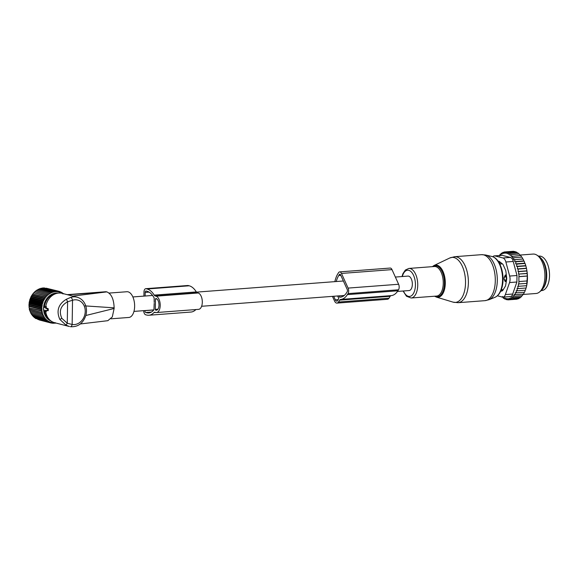 <?xml version="1.0" encoding="UTF-8"?>
<svg xmlns="http://www.w3.org/2000/svg" width="578" height="578" viewBox="0 0 578 578"><rect width="100%" height="100%" fill="white"/><g stroke="black" fill="none" stroke-linecap="round" stroke-linejoin="round"><path stroke-width="0.87" d="M397.469 291.435L409.101 290.553A7.247 3.764 -94.3 0 0 412.345 283.675A7.247 3.764 -94.3 0 0 408.668 276.161A7.247 3.764 -94.3 0 0 408.01 276.096L395.359 277.057M143.684 310.668A3.952 2.052 -94.3 0 0 145.692 314.786L146.696 315.039A23.908 12.42 -94.3 0 0 148.871 315.241A23.908 12.42 -94.3 0 0 153.95 312.597A3.295 1.712 -94.3 0 1 154.651 312.228A3.295 1.712 -94.3 0 1 154.955 312.257L155.764 312.467A8.237 4.277 -94.3 0 0 156.515 312.539A8.237 4.277 -94.3 0 0 160.2 304.714A8.237 4.277 -94.3 0 0 156.024 296.182L155.207 295.972A3.295 1.712 -94.3 0 1 154.225 295.127A23.908 12.42 -94.3 0 0 147.101 288.986L146.104 288.725A3.952 2.052 -94.3 0 0 145.743 288.689A3.952 2.052 -94.3 0 0 143.973 292.1L143.908 296.117M156.515 312.539L198.615 309.346A8.237 4.277 -94.3 0 0 202.3 301.528A8.237 4.277 -94.3 0 0 198.124 292.988L156.024 296.182M148.871 315.241L190.971 312.048A23.908 12.42 -94.3 0 0 195.913 309.548M145.743 288.689L187.843 285.503A3.952 2.052 -94.3 0 1 188.204 285.532L189.201 285.792A23.908 12.42 -94.3 0 1 196.325 291.933A3.295 1.712 -94.3 0 0 197.308 292.779L198.124 292.988M154.196 302.417L154.138 297.908A21.603 11.22 -94.3 0 0 147.065 291.261L146.068 291.001A1.647 0.853 -94.3 0 0 145.916 290.994A1.647 0.853 -94.3 0 0 145.179 292.41L145.121 296.023M154.181 303.392L153.95 309.786A21.603 11.22 -94.3 0 1 148.698 312.944A21.603 11.22 -94.3 0 1 146.733 312.763L145.728 312.503A1.647 0.853 -94.3 0 1 144.89 310.653L144.89 310.574M155.627 310.14L155.8 310.184A5.932 3.078 -94.3 0 0 156.342 310.234A5.932 3.078 -94.3 0 0 158.993 304.606A5.932 3.078 -94.3 0 0 155.988 298.458L155.46 298.978L155.294 309.403L155.627 310.14L157.014 310.039M502.398 263.85L500.295 264.009L499.551 262.412A2.637 1.366 -94.3 0 0 498.366 261.415A2.637 1.366 -94.3 0 0 498.272 261.429M506.299 281.45L505.172 281.537L504.103 279.253L504.132 277.606L505.273 275.02L506.328 274.94M500.295 264.009L499.717 263.893M501.849 290.994A2.637 1.366 -94.3 0 0 501.906 290.9L502.701 289.701A13.504 7.015 -94.3 0 0 503.337 289.499M505.172 281.537L505.938 280.279A2.637 1.366 -94.3 0 0 505.996 276.66L505.273 275.02M502.701 289.701L501.249 289.809M543.118 288.343A17.297 8.988 -94.3 0 0 546.622 272.859A17.297 8.988 -94.3 0 0 540.82 258.091M541.153 290.618L541.781 290.575A17.297 8.988 -94.3 0 0 544.577 289.448A17.297 8.988 -94.3 0 0 549.1 269.861A17.297 8.988 -94.3 0 0 539.166 256.083L538.537 256.133M517.324 252.918L516.465 252.037L508.459 252.644L507.354 253.756L507.022 252.109L515.02 251.509L515.887 252.203M518.755 254.045L517.888 252.875L509.883 253.482L508.705 254.399L508.459 252.644M520.106 255.462L519.261 254.009L511.263 254.616L511.292 256.531L520.576 255.425L521.175 256.17A23.387 12.152 85.7 0 1 521.248 256.264L521.356 257.138M521.92 257.181A23.387 12.152 85.7 0 1 522.433 257.954L521.92 257.181M517.953 298.414L517.158 299.173L509.153 299.78L508.011 298.479L507.722 299.881L509.153 299.772L509.348 298.226L510.555 299.361L510.641 297.684L511.906 298.631L511.877 296.854L513.185 297.598L513.047 295.748L514.377 296.276L514.124 294.375L515.468 294.686L515.179 292.627L516.443 292.844L516.183 290.633L517.274 290.813L517.057 288.48L517.96 288.624L517.794 286.204L518.495 286.312L518.387 283.885L518.885 283.957L518.907 276.616L527.331 275.981L526.702 285.575A23.387 12.152 85.7 0 0 526.934 270.88L526.804 270.114A23.387 12.152 85.7 0 0 526.457 268.308L526.204 267.217A23.387 12.152 85.7 0 0 525.821 265.779L525.445 264.551A23.387 12.152 85.7 0 0 525.026 263.33L524.521 263.2L524.535 262.072A23.387 12.152 85.7 0 0 524.087 261.032L523.524 260.924L523.524 259.869A23.387 12.152 85.7 0 0 523.054 258.995L522.505 259.016L522.433 257.954M526.551 286.262L526.146 287.88A23.387 12.152 85.7 0 0 526.551 286.262L526.565 285.669M525.864 288.834L525.438 290.062A23.387 12.152 85.7 0 0 525.778 289.094A23.387 12.152 85.7 0 0 525.864 288.834L525.872 288.025M525.026 291.088L524.571 292.085A23.387 12.152 85.7 0 0 525.026 291.088L525.041 290.221M523.957 293.248A23.387 12.152 85.7 0 0 523.979 293.198A23.387 12.152 85.7 0 0 524.051 293.082L524.065 292.266M522.996 294.115L522.382 295.669L514.377 296.276M521.876 295.705L521.19 296.991L513.185 297.598M520.626 297.034L519.911 298.024L511.906 298.631M498.908 255.534L499.768 255.44M499.594 256.083L500.107 254.19L501.054 254.118M507.022 252.109L505.988 253.41L505.569 251.9L504.63 253.359L504.139 252.001L503.294 253.605L502.737 252.42L502 254.147L501.386 253.157L500.758 254.977L500.107 254.19M501.386 253.157L502.455 253.07M502.737 252.42L503.965 252.333M504.139 252.001L512.137 251.394M505.569 251.9L513.575 251.293L514.478 251.929M523.054 258.995L523.524 259.869M524.087 261.032L524.535 262.072M525.026 263.33L525.445 264.551M526.204 267.217L525.821 265.779M526.804 270.114L526.457 268.308M526.934 270.88L527.331 275.981M518.495 286.312L526.5 285.705M517.96 288.624L525.966 288.017M517.274 290.813L525.279 290.207M516.443 292.844L524.448 292.237M515.468 294.686L523.473 294.079L523.979 293.198M510.555 299.361L518.56 298.754L519.311 297.937M507.722 299.881L506.653 298.421L506.27 299.671L507.491 299.577M506.27 299.671L505.288 298.075L504.825 299.144L505.895 299.057M504.825 299.144L503.937 297.432L503.409 298.306L504.356 298.234M527.244 273.416L518.545 274.073L527.042 273.546M519.203 276.667L527.201 276.06M519.123 281.551L527.129 280.944M518.885 283.957L526.883 283.35M510.345 296.557L502.925 297.121A6.589 3.425 85.7 0 0 505.36 294.578L509.55 282.57L516.884 282.013L512.7 294.021C512.166 295.914 511.154 296.745 509.666 296.507M497.398 295.799L502.325 297.063A6.589 3.425 85.7 0 0 502.925 297.121M509.55 282.57A6.589 3.425 -94.3 0 0 509.651 276.053L505.873 262A6.589 3.425 -94.3 0 0 502.939 257.976L494.978 255.931L502.318 255.375L510.28 257.42C511.768 257.824 512.744 259.168 513.213 261.444L516.992 275.496L516.884 282.013M536.774 255.05L538.588 256.162A18.431 9.58 85.7 0 1 544.866 284.542A18.431 9.58 85.7 0 1 541.196 290.582L539.57 291.955A19.768 10.267 -94.3 0 0 543.508 285.474A19.768 10.267 -94.3 0 0 536.774 255.05A19.768 10.267 -94.3 0 0 533.082 254.067L520.027 255.057M498.2 261.321L498.742 261.242M500.627 291.29L502.051 290.944A3.295 1.712 -94.3 0 0 502.838 290.293L505.223 286.507A3.295 1.712 -94.3 0 0 505.692 285.164L506.639 279.398A3.295 1.712 -94.3 0 0 506.668 277.707L505.909 271.508A3.295 1.712 -94.3 0 0 505.49 269.933L503.236 264.955A3.295 1.712 -94.3 0 0 502.477 263.915L499.334 261.494A3.295 1.712 -94.3 0 0 498.59 261.242A3.295 1.712 -94.3 0 0 498.446 261.263M494.978 255.931A6.589 3.425 -94.3 0 0 494.378 255.873A6.589 3.425 -94.3 0 0 492.832 256.762M502.318 255.375L494.378 255.873M522.982 294.477L536.073 293.487A19.768 10.267 -94.3 0 0 539.57 291.955M518.907 276.616L519.037 274.153M518.545 274.073L518.726 271.617L526.731 271.01M512.578 256.032L512.491 257.99L513.813 257.709L513.611 259.688L514.955 259.63L514.637 261.603L515.988 261.769L515.634 263.871L516.891 264.088L516.566 266.35L517.657 266.53L517.361 268.907L518.271 269.052L518.025 271.508L518.726 271.617M509.883 253.482L510.02 255.332L511.263 254.616M501.957 296.969L502.672 297.121M503.409 298.306L502.622 296.5L502.029 297.171M518.025 271.508L526.796 270.844M518.271 269.052L526.269 268.445M517.361 268.907L526.182 268.235M517.657 266.53L525.662 265.923M516.566 266.35L525.424 265.678M516.891 264.088L524.896 263.481M515.634 263.871L524.521 263.2M515.988 261.769L523.993 261.162M514.637 261.603L523.524 260.924M514.955 259.63L522.96 259.023M513.611 259.688L522.505 259.016M513.813 257.709L521.818 257.102M391.133 295.625L340.615 299.455A23.886 12.405 -94.3 0 0 347.385 294.614L348.007 293.617A3.952 2.052 -94.3 0 0 348.093 288.09L341.475 273.437A3.952 2.052 -94.3 0 0 339.669 271.884L390.186 268.055A3.952 2.052 -94.3 0 1 391.992 269.608L398.618 284.26A3.952 2.052 -94.3 0 1 398.531 289.788L397.902 290.785A23.886 12.405 -94.3 0 1 391.133 295.625A23.886 12.405 -94.3 0 1 391.111 295.633L340.63 299.455A23.886 12.405 -94.3 0 1 340.594 299.462A3.295 1.712 -94.3 0 0 340.587 299.462A3.295 1.712 -94.3 0 0 339.654 300.127L338.455 302.034A5.274 2.738 -94.3 0 1 336.96 303.103A5.274 2.738 -94.3 0 1 334.554 301.03L332.444 296.362M391.104 295.633A3.295 1.712 -94.3 0 0 390.179 296.297L388.972 298.205L338.455 302.034M336.96 303.103L387.484 299.274A5.274 2.738 -94.3 0 0 388.972 298.205M339.669 271.884A3.952 2.052 -94.3 0 0 338.549 272.686L337.92 273.683A23.886 12.405 -94.3 0 0 334.857 281.645M342.371 296.68L339.647 297.164A21.574 11.213 -94.3 0 0 340.435 297.157A21.574 11.213 -94.3 0 0 346.554 292.779L347.183 291.789A1.647 0.853 -94.3 0 0 347.219 289.484L340.594 274.832A1.647 0.853 -94.3 0 0 339.842 274.182A1.647 0.853 -94.3 0 0 339.373 274.514L338.751 275.511A21.574 11.213 -94.3 0 0 336.259 281.537M339.365 296.904L338.903 295.871M333.694 296.268L335.305 299.838A3.295 1.712 -94.3 0 0 336.808 301.131A3.295 1.712 -94.3 0 0 337.747 300.459L338.759 298.407L337.653 295.965M45.387 311.766L45.575 310.205L47.483 310.697L47.671 309.107L45.604 308.247L45.409 306.6L43.531 308.132L43.509 309.259L45.294 311.701L46.168 311.867M45.734 311.809A15.151 12.752 104.4 0 0 47.013 316.094A15.151 12.752 104.4 0 0 49.874 320.06A15.151 12.752 104.4 0 0 54.686 322.726L69.403 326.512L66.044 325.183L67.272 323.232L67.604 301.774L72.532 300.257A2.637 1.257 72.1 0 0 70.726 297.395L66.448 299.209L67.604 301.774C60.582 305.755 58.667 311.289 61.875 318.377L67.272 323.232L72.149 324.468A12.521 10.534 104.4 0 0 83.008 318.948A12.521 10.534 104.4 0 0 84.027 305.552A12.521 10.534 104.4 0 0 72.532 300.257L72.149 324.468A2.637 1.423 -80.2 0 1 70.321 326.707C78.073 327.206 83.297 323.297 85.985 314.981C86.924 311.015 86.57 307.294 84.915 303.818C83.145 300.365 80.501 298.147 76.968 297.164A15.151 12.752 104.4 0 0 70.726 297.395M44.441 310.538A14.053 11.82 104.4 0 0 45.691 314.952A14.053 11.82 104.4 0 0 48.35 318.637L49.874 320.06M66.448 299.209C58.327 304.129 56.117 310.848 59.816 319.381L66.044 325.183M76.968 297.164L62.229 293.371A15.151 12.752 104.4 0 0 56.731 293.386L54.7 293.906A14.053 11.82 104.4 0 0 44.376 307.438M67.221 294.657L105.456 291.76A14.493 7.528 85.7 0 1 106.778 291.883L72.777 296.088M85.855 315.494L114.133 308.486L112.291 316.946L107.84 320.682M85.053 305.892L114.141 307.836L114.133 308.486M114.141 307.836C113.823 299.173 111.395 293.862 106.865 291.904M109.061 293.082L126.907 291.731A12.904 6.705 85.7 0 1 131.293 294.231A12.904 6.705 85.7 0 1 134.508 308.377A12.904 6.705 85.7 0 1 128.858 317.459L111.063 318.81M56.731 293.386A15.151 12.752 104.4 0 0 45.77 306.499M45.554 311.484L46.341 311.448L46.233 310.299M45.626 306.969L46.413 306.94L46.103 306.419L46.269 308.096L48.097 308.573L48.285 310.386L48.068 310.769L48.285 310.386L47.649 310.408M45.604 308.247L46.269 308.096M39.16 319.923L51.283 323.066L51.276 322.221L49.983 322.705L50.062 321.809L48.733 322.192L48.899 321.252L47.541 321.541L47.801 320.566L46.421 320.747L46.767 319.742L45.38 319.815L45.828 318.81L44.427 318.767L44.968 317.756L43.581 317.611L44.217 316.607L42.844 316.347L43.574 315.364L42.223 315.003L43.039 314.049L41.724 313.572L42.62 312.662L29.254 308.977L29.623 310.465L41.724 313.572M37.722 319.367L49.983 322.705M36.385 318.673L48.733 322.192M34.839 317.235L35.439 318.427L47.541 321.541M33.813 316.419L34.319 317.633L46.421 320.747M32.867 315.48L33.278 316.708L45.38 319.815M32.014 314.425L32.332 315.66L44.427 318.767M31.263 313.276L31.487 314.504L43.581 317.611M43.574 315.364L30.612 312.033L30.742 313.24L42.844 316.347M30.612 312.033L42.223 315.003M43.039 314.049L30.078 310.718L30.121 311.889M30.078 310.718L29.623 310.465M50.958 320.963A14.464 12.174 -75.6 0 1 44.007 312.315A14.464 12.174 -75.6 0 1 43.581 309.36M55.669 322.979L55.343 323.225L55.105 322.589L53.978 323.326L53.805 322.618L52.62 323.275L52.526 322.495L51.283 323.066M54.477 323.001L55.343 323.225M52.988 323.073L53.978 323.326M51.478 322.979L52.62 323.275M42.62 312.662L29.666 309.331M63.479 293.696L62.886 293.935L62.287 292.743L61.788 293.248L61.095 292.085L60.625 292.692L59.845 291.572L59.411 292.28L58.544 291.211L58.161 292.006L57.208 291.009L56.882 291.883L55.849 290.951L55.582 291.912L54.484 291.059L54.289 292.078L53.125 291.312L53.003 292.396L51.774 291.724L51.738 292.858L50.467 292.287L50.51 293.458L49.195 292.988L49.325 294.195L47.974 293.826L48.198 295.047L46.825 294.794L47.143 296.03L45.756 295.878L46.168 297.114L44.773 297.07L45.279 298.291L43.885 298.364L44.484 299.563L43.104 299.736L43.798 300.9L42.44 301.189L43.22 302.308L41.891 302.691L42.765 303.753L41.471 304.238L42.425 305.242L41.183 305.813L42.208 306.745L41.024 307.402L42.122 308.255L41.002 308.984L42.165 309.75L41.11 310.552L42.331 311.224L29.37 307.893L29.254 308.977M29.37 307.893L41.11 310.552M42.165 309.75L29.203 306.419L29.008 307.445M29.203 306.419L28.9 305.878L41.002 308.984M42.122 308.255L29.167 304.924L28.9 305.878M29.167 304.924L28.922 304.288L41.024 307.402M42.208 306.745L29.254 303.414L28.922 304.288M29.254 303.414L29.081 302.706L41.183 305.813M42.425 305.242L29.464 301.911L29.081 302.706M29.464 301.911L29.377 301.131L41.471 304.238M42.765 303.753L29.803 300.423L29.377 301.131M29.803 300.423L29.796 299.585L41.891 302.691M43.22 302.308L30.266 298.978L29.796 299.585M30.266 298.978L30.338 298.075L42.44 301.189M43.798 300.9L30.844 297.569L30.338 298.075M30.844 297.569L31.01 296.63L43.104 299.736M44.484 299.563L31.53 296.232L31.01 296.63M31.53 296.232L31.783 295.257L43.885 298.364M45.279 298.291L32.317 294.961L31.783 295.257M32.317 294.961L32.671 293.964L44.773 297.07M46.168 297.114L32.671 293.964M33.206 293.783L33.654 292.771L45.756 295.878M47.143 296.03L33.654 292.771M34.189 292.699L34.731 291.68L46.825 294.794M48.198 295.047L34.731 291.68M35.244 291.717L35.879 290.72L47.974 293.826M36.363 290.864L37.093 289.881L49.195 292.988M37.548 290.127L38.365 289.173L50.467 292.287M38.777 289.527L39.68 288.617L51.774 291.724M40.041 289.065L41.024 288.205L53.125 291.312M41.327 288.747L42.389 287.945L54.484 291.059M43.249 288.169L43.755 287.844L55.849 290.951M44.737 288.097L57.208 291.009M46.254 288.191L58.544 291.211M42.331 311.224L41.349 312.091M43.574 308.096A14.464 12.174 -75.6 0 1 58.111 293.125M58.573 291.247L59.845 291.572M60.004 291.803L61.095 292.085M61.34 292.497L62.287 292.743M62.583 293.321L63.407 293.537M155.735 312.46L153.95 312.597M197.308 292.779L155.207 295.972M196.325 291.933L154.225 295.127M189.201 285.792L147.101 288.986M188.204 285.532L146.104 288.725M149.066 292.114L145.179 292.41M150.612 312.467L146.733 312.763M151.393 312.077L145.728 312.503M153.799 309.981L144.89 310.653M156.869 310.104L155.8 310.184M157.91 309.201L155.294 309.403M156.797 298.877L155.46 298.978M453.073 302.142A22.578 11.726 -94.3 0 0 464.95 289.101A22.578 11.726 -94.3 0 0 461.952 265.49A22.578 11.726 -94.3 0 0 449.727 258.012L454.575 256.711A23.062 11.979 -94.3 0 1 467.79 289.101A23.062 11.979 -94.3 0 1 458.058 302.699L453.073 302.142L436.383 297.085A16.141 8.388 85.7 0 0 444.872 287.757A16.141 8.388 85.7 0 0 442.726 270.872A16.141 8.388 85.7 0 0 433.991 265.526L449.727 258.012M435.061 296.182A15.505 8.056 -94.3 0 0 444.02 287.541A15.505 8.056 -94.3 0 0 441.664 270.742A15.505 8.056 -94.3 0 0 432.821 266.617M489.017 299.707A22.723 11.806 -94.3 0 0 496.719 286.76A22.723 11.806 -94.3 0 0 485.628 254.999L491.921 256.488A20.736 10.772 -94.3 0 1 502.036 285.474A20.736 10.772 -94.3 0 1 495.014 297.294L489.017 299.707L484.971 300.661A23.062 11.979 -94.3 0 0 494.703 287.064A23.062 11.979 -94.3 0 0 481.488 254.674L454.575 256.711M403.09 291.009L406.464 296.218L411.103 298.002L436.621 296.066A14.826 7.702 -94.3 0 0 442.878 287.324A14.826 7.702 -94.3 0 0 434.381 266.501L408.863 268.438L405.351 270.042L402.917 273.669L401.992 276.551M411.103 298.002A14.826 7.702 -94.3 0 0 417.359 289.26A14.826 7.702 -94.3 0 0 408.863 268.438M403.415 290.98A13.149 6.835 -94.3 0 0 409.968 296.384A13.149 6.835 -94.3 0 0 415.098 288.682A13.149 6.835 -94.3 0 0 411.088 271.703A13.149 6.835 -94.3 0 0 402.324 276.53M500.44 262.347L499.551 262.412A2.637 1.322 155 0 0 499.016 262.607M506.501 280.236L505.938 280.279A2.637 1.821 -148.8 0 1 504.103 279.253M506.53 276.616L505.996 276.66A2.637 1.257 156.4 0 0 504.132 277.606M500.765 290.987L501.906 290.9M505.36 294.578L512.7 294.021M502.939 257.976L510.28 257.42M509.651 276.053L516.992 275.496M505.873 262L513.213 261.444M390.179 296.297L339.654 300.127M397.902 290.785L347.385 294.614M398.531 289.788L348.007 293.617M398.618 284.26L348.093 288.09M391.992 269.608L341.475 273.437M340.355 274.442L339.373 274.514M340.832 275.352L338.751 275.511M341.222 297.041L339.647 297.164M338.282 299.606L335.305 299.838M67.886 294.831L106.778 291.883M59.816 319.381L61.875 318.377M45.452 306.6L46.103 306.419M47.504 308.739L48.097 308.573M47.671 309.107L48.306 309.078M132.861 296.947L152.585 295.459M196.462 292.128L343.383 280.995M133.959 311.405L153.864 309.895M201.621 306.275L344.293 295.466M434.598 296.218L436.383 297.085M433.991 265.526L432.358 266.653M481.488 254.674L485.628 254.999M495.014 297.294C498.857 295.474 501.357 291.428 502.506 285.142C504.782 273.3 499.688 258.012 491.921 256.488M484.971 300.661L458.058 302.699M499.125 261.357L498.366 261.415M80.335 323.962L107.913 320.674M45.409 306.6L46.168 306.383"/></g></svg>
